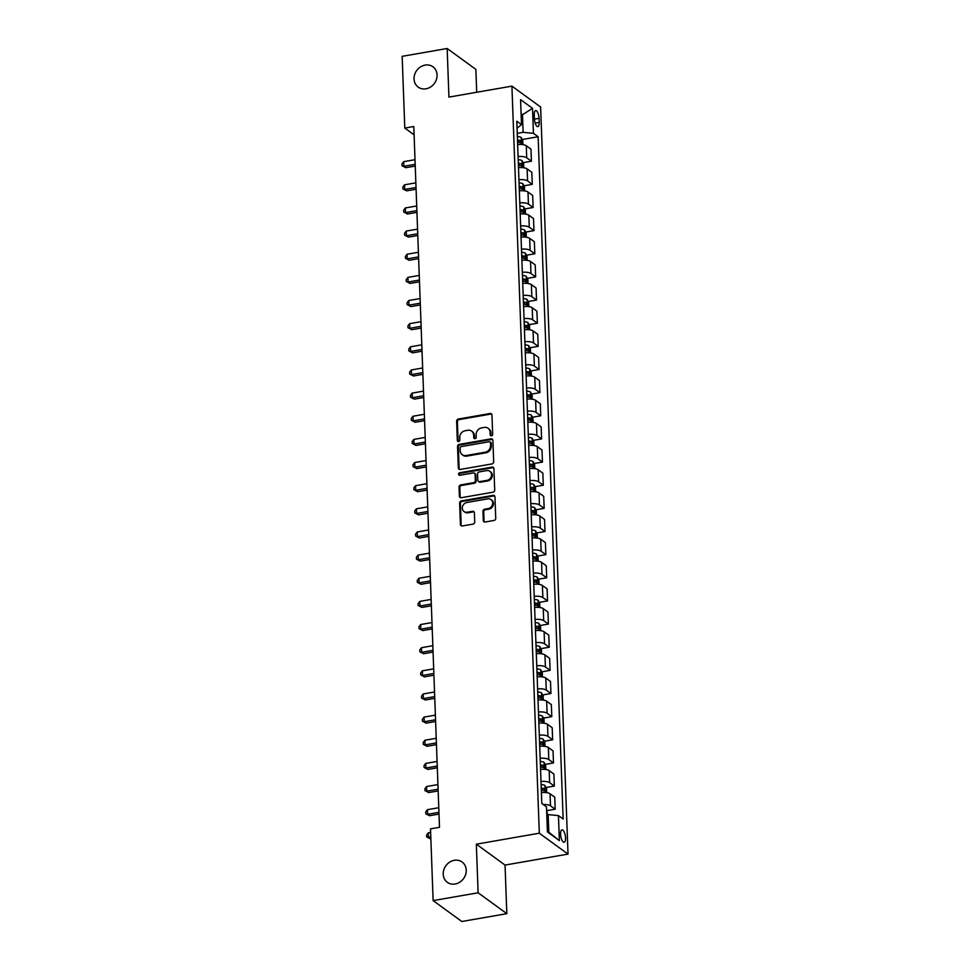 <?xml version="1.0" encoding="UTF-8"?>
<svg xmlns="http://www.w3.org/2000/svg" width="970" height="970" viewBox="0 0 970 970"><rect width="100%" height="100%" fill="white"/><g stroke="black" fill="none" stroke-linecap="round" stroke-linejoin="round"><path stroke-width="1.45" d="M491.463 435.809A1.346 1.176 -54 0 0 492.663 434.317L491.948 415.014A1.928 1.673 -54 0 0 490.117 413.499L458.325 419.04A1.928 1.673 -54 0 0 456.627 421.162L457.331 440.465A1.346 1.176 -54 0 0 458.616 441.532A1.346 1.176 -54 0 0 459.804 440.041L459.707 437.543A6.159 5.371 -54 0 1 465.151 430.741L467.807 430.28A6.159 5.371 -54 0 1 471.638 431.116A6.159 5.371 -54 0 1 473.663 435.106L473.76 437.615A1.346 1.176 -54 0 0 475.045 438.67A1.346 1.176 -54 0 0 476.234 437.179L476.137 434.681A6.159 5.371 -54 0 1 481.581 427.879L484.224 427.418A6.159 5.371 -54 0 1 488.068 428.255A6.159 5.371 -54 0 1 490.092 432.256L490.189 434.754A1.346 1.176 -54 0 0 491.463 435.809M454.287 860.317A12.549 10.949 -54 0 0 443.811 869.787A12.549 10.949 -54 0 0 447.34 882.312A12.549 10.949 -54 0 0 455.148 884.01A12.549 10.949 -54 0 0 465.624 874.54A12.549 10.949 -54 0 0 462.096 862.015A12.549 10.949 -54 0 0 454.287 860.317M425.127 65.099A12.549 10.949 -54 0 0 414.651 74.569A12.549 10.949 -54 0 0 418.179 87.094A12.549 10.949 -54 0 0 425.988 88.803A12.549 10.949 -54 0 0 436.464 79.322A12.549 10.949 -54 0 0 432.947 66.797A12.549 10.949 -54 0 0 425.127 65.099M565.534 837.874A6.281 2.279 80.1 0 0 561.982 829.884A6.281 2.279 80.1 0 0 560.575 834.261A6.281 2.279 80.1 0 0 564.128 842.251A6.281 2.279 80.1 0 0 565.534 837.874M483.29 520.49A1.928 1.673 -54 0 0 485.121 522.005L494.033 520.453A1.928 1.673 -54 0 0 495.743 518.332L494.955 496.882A1.928 1.673 -54 0 0 493.124 495.367L461.32 500.908A1.928 1.673 -54 0 0 459.622 503.03L460.411 524.479A1.928 1.673 -54 0 0 462.241 525.982L473.02 524.115A1.928 1.673 -54 0 0 474.718 521.981L474.378 512.803A1.928 1.673 -54 0 0 472.548 511.299L467.213 512.233A5.153 4.486 -54 0 1 463.999 511.529A5.153 4.486 -54 0 1 462.557 506.388A5.153 4.486 -54 0 1 466.849 502.508L487.777 498.859A5.153 4.486 -54 0 1 490.99 499.562A5.153 4.486 -54 0 1 492.433 504.703A5.153 4.486 -54 0 1 488.14 508.583L484.648 509.189A1.928 1.673 -54 0 0 482.951 511.311L483.29 520.49L484.066 521.06A1.928 1.673 -54 0 0 484.357 521.957M476.331 844.179L478.113 892.776L433.129 900.609L461.829 921.5L506.825 913.667L505.043 865.07L568.02 854.097L539.308 833.206L476.331 844.179L505.043 865.07M476.707 92.271L475.858 69.391L447.158 48.5L448.94 97.097L511.917 86.136L539.308 833.206M447.158 48.5L402.162 56.333L404.793 128.076L414.093 134.842M433.129 900.609L430.498 828.865L439.495 827.301L413.79 126.512L404.793 128.076M491.972 463.927A1.928 1.673 -54 0 0 493.669 461.805L492.881 440.356A1.928 1.673 -54 0 0 491.05 438.852L459.259 444.393A1.928 1.673 -54 0 0 457.549 446.515L458.337 467.952A1.928 1.673 -54 0 0 460.168 469.468L491.972 463.927M493.912 468.619L494.7 490.068A1.928 1.673 -54 0 1 493.002 492.19L461.211 497.731A1.928 1.673 -54 0 1 459.38 496.216L459.04 487.037A1.928 1.673 -54 0 1 460.738 484.915L473.639 482.672A1.928 1.673 -54 0 0 475.336 480.55L475.106 474.451A1.928 1.673 -54 0 0 473.275 472.948L459.853 475.288A1.346 1.176 -54 0 1 459.756 472.742L492.081 467.116A1.928 1.673 -54 0 1 493.912 468.619M534.264 114.836L534.421 118.91A6.075 2.207 80.1 0 0 537.865 126.646A6.075 2.207 80.1 0 0 539.223 122.402L539.077 118.328A6.075 2.207 80.1 0 0 535.634 110.592A6.075 2.207 80.1 0 0 534.264 114.836M568.02 854.097L540.63 107.027L511.917 86.136M517.046 128.21L521.484 124.633L516.792 121.214L541.806 803.487L546.498 806.907L547.419 831.908L559.375 840.602L548.802 832.187L548.147 814.594L546.789 814.836M521.484 124.633L520.575 99.643L532.518 108.337L533.439 133.326L523.133 132.32L517.24 133.351M522.26 139.51L538.132 136.746L533.439 133.326M538.132 136.746L563.146 819.019L558.453 815.6L559.375 840.602M478.113 892.776L506.825 913.667M521.132 114.969L522.49 114.739L521.084 113.708M523.133 132.32L522.49 114.739L532.518 108.337M547.395 831.169L548.802 832.187M523.109 162.657L531.414 161.202L530.978 149.174L526.286 145.755A7.845 2.571 177.9 0 0 517.64 144.53M523.958 185.791L532.263 184.348L531.827 172.308L527.134 168.901A7.845 2.571 177.9 0 0 518.489 167.677M524.806 208.938L533.112 207.495L532.675 195.455L527.983 192.036A7.845 2.571 177.9 0 0 519.338 190.811M525.655 232.085L533.961 230.63L533.524 218.602L528.832 215.182A7.845 2.571 177.9 0 0 520.187 213.958M526.504 255.231L534.809 253.776L534.373 241.748L529.681 238.329A7.845 2.571 177.9 0 0 521.035 237.104M527.341 278.366L535.658 276.923L535.222 264.883L530.529 261.476A7.845 2.571 177.9 0 0 521.884 260.251M528.189 301.512L536.507 300.069L536.07 288.029L531.378 284.61A7.845 2.571 177.9 0 0 522.733 283.385M529.038 324.659L537.356 323.204L536.919 311.176L532.227 307.757A7.845 2.571 177.9 0 0 523.582 306.532M529.887 347.806L538.204 346.351L537.768 334.323L533.076 330.903A7.845 2.571 177.9 0 0 524.43 329.679M530.736 370.94L539.053 369.497L538.617 357.457L533.924 354.05A7.845 2.571 177.9 0 0 525.279 352.825M531.584 394.087L539.902 392.644L539.466 380.604L534.773 377.184A7.845 2.571 177.9 0 0 526.128 375.96M532.433 417.233L540.751 415.778L540.314 403.75L535.622 400.331A7.845 2.571 177.9 0 0 526.977 399.106M533.282 440.38L541.599 438.925L541.163 426.897L536.471 423.478A7.845 2.571 177.9 0 0 527.825 422.253M534.13 463.514L542.448 462.072L542.012 450.031L537.319 446.624A7.845 2.571 177.9 0 0 528.674 445.4M534.979 486.661L543.297 485.218L542.861 473.178L538.168 469.759A7.845 2.571 177.9 0 0 529.523 468.534M535.828 509.808L544.146 508.353L543.709 496.325L539.017 492.905A7.845 2.571 177.9 0 0 530.372 491.681M536.677 532.954L544.995 531.499L544.558 519.471L539.866 516.052A7.845 2.571 177.9 0 0 531.221 514.827M537.525 556.089L545.843 554.646L545.407 542.606L540.714 539.199A7.845 2.571 177.9 0 0 532.069 537.974M538.374 579.236L546.692 577.793L546.255 565.752L541.563 562.333A7.845 2.571 177.9 0 0 532.918 561.109M539.223 602.382L547.541 600.927L547.104 588.899L542.412 585.48A7.845 2.571 177.9 0 0 533.767 584.255M540.072 625.529L548.389 624.074L547.953 612.046L543.261 608.626A7.845 2.571 177.9 0 0 534.615 607.402M540.92 648.663L549.238 647.22L548.802 635.18L544.109 631.773A7.845 2.571 177.9 0 0 535.464 630.548M541.769 671.81L550.087 670.367L549.65 658.327L544.958 654.908A7.845 2.571 177.9 0 0 536.313 653.683M542.618 694.956L550.936 693.501L550.499 681.473L545.807 678.054A7.845 2.571 177.9 0 0 537.162 676.83M543.467 718.103L551.784 716.648L551.348 704.62L546.656 701.201A7.845 2.571 177.9 0 0 538.01 699.976M544.315 741.238L552.633 739.795L552.197 727.755L547.504 724.347A7.845 2.571 177.9 0 0 538.859 723.123M545.164 764.384L553.482 762.941L553.045 750.901L548.353 747.482A7.845 2.571 177.9 0 0 539.708 746.257M546.013 787.531L554.331 786.076L553.894 774.048L549.202 770.629A7.845 2.571 177.9 0 0 540.557 769.404M546.862 810.678L555.179 809.222L554.743 797.194L550.051 793.775A7.845 2.571 177.9 0 0 541.405 792.551M531.414 161.202L526.722 157.783A7.845 2.571 177.9 0 0 518.089 156.558M532.263 184.348L527.571 180.929A7.845 2.571 177.9 0 0 518.938 179.705M533.112 207.495L528.42 204.076A7.845 2.571 177.9 0 0 519.787 202.851M533.961 230.63L529.268 227.222A7.845 2.571 177.9 0 0 520.635 225.998M534.809 253.776L530.117 250.357A7.845 2.571 177.9 0 0 521.484 249.132M535.658 276.923L530.966 273.504A7.845 2.571 177.9 0 0 522.333 272.279M536.507 300.069L531.815 296.65A7.845 2.571 177.9 0 0 523.182 295.426M537.356 323.204L532.663 319.797A7.845 2.571 177.9 0 0 524.03 318.572M538.204 346.351L533.512 342.931A7.845 2.571 177.9 0 0 524.879 341.707M539.053 369.497L534.361 366.078A7.845 2.571 177.9 0 0 525.728 364.853M539.902 392.644L535.21 389.225A7.845 2.571 177.9 0 0 526.577 388M540.751 415.778L536.058 412.371A7.845 2.571 177.9 0 0 527.425 411.147M541.599 438.925L536.907 435.506A7.845 2.571 177.9 0 0 528.274 434.281M542.448 462.072L537.756 458.652A7.845 2.571 177.9 0 0 529.123 457.428M543.297 485.218L538.605 481.799A7.845 2.571 177.9 0 0 529.972 480.574M544.146 508.353L539.453 504.946A7.845 2.571 177.9 0 0 530.82 503.721M544.995 531.499L540.302 528.08A7.845 2.571 177.9 0 0 531.669 526.855M545.843 554.646L541.151 551.227A7.845 2.571 177.9 0 0 532.518 550.002M546.692 577.793L542 574.373A7.845 2.571 177.9 0 0 533.367 573.149M547.541 600.927L542.848 597.52A7.845 2.571 177.9 0 0 534.215 596.295M548.389 624.074L543.697 620.654A7.845 2.571 177.9 0 0 535.064 619.43M549.238 647.22L544.546 643.801A7.845 2.571 177.9 0 0 535.913 642.577M550.087 670.367L545.395 666.948A7.845 2.571 177.9 0 0 536.762 665.723M550.936 693.501L546.243 690.094A7.845 2.571 177.9 0 0 537.61 688.87M551.784 716.648L547.092 713.229A7.845 2.571 177.9 0 0 538.459 712.004M552.633 739.795L547.941 736.375A7.845 2.571 177.9 0 0 539.308 735.151M553.482 762.941L548.79 759.522A7.845 2.571 177.9 0 0 540.157 758.297M554.331 786.076L549.638 782.669A7.845 2.571 177.9 0 0 541.005 781.444M555.179 809.222L550.487 805.803A7.845 2.571 177.9 0 0 543.188 804.494M548.147 814.594L558.453 815.6M491.087 435.809A1.346 1.176 -54 0 1 490.965 435.312L490.868 432.814A6.159 5.371 -54 0 0 488.844 428.825L488.068 428.255M471.638 431.116L472.414 431.674A6.159 5.371 -54 0 1 474.439 435.675L474.536 438.173A1.346 1.176 -54 0 0 474.657 438.67M491.657 414.105A1.928 1.673 -54 0 0 490.893 414.069L459.101 419.598A1.928 1.673 -54 0 0 457.403 421.72L458.107 441.035A1.346 1.176 -54 0 0 458.228 441.532M492.59 439.458A1.928 1.673 -54 0 0 491.826 439.422L460.035 444.951A1.928 1.673 -54 0 0 458.325 447.073L459.113 468.522A1.928 1.673 -54 0 0 459.404 469.419M490.48 442.793A1.346 1.176 -54 0 0 489.195 441.738L461.283 446.588A1.346 1.176 -54 0 0 460.095 448.079L460.192 450.711A6.159 5.371 -54 0 0 462.229 454.712A6.159 5.371 -54 0 0 466.061 455.548L485.133 452.226A6.159 5.371 -54 0 0 490.577 445.424L490.48 442.793L491.257 443.351A1.346 1.176 -54 0 0 490.808 442.478L490.032 441.92M462.229 454.712L463.005 455.282A6.159 5.371 -54 0 0 466.837 456.106L466.061 455.548M491.257 443.351L491.353 445.994A6.159 5.371 -54 0 1 485.909 452.796L466.837 456.106M474.475 473.202L475.251 473.772A1.928 1.673 -54 0 1 475.882 475.021L476.112 481.108A1.928 1.673 -54 0 1 474.415 483.23L461.514 485.485A1.928 1.673 -54 0 0 459.816 487.607L460.156 496.786A1.928 1.673 -54 0 0 460.447 497.683M493.621 467.722A1.928 1.673 -54 0 0 492.857 467.673L460.532 473.299A1.346 1.176 -54 0 0 459.465 475.288M487.013 480.344A5.153 4.486 -54 0 0 491.305 476.452A5.153 4.486 -54 0 0 489.862 471.311A5.153 4.486 -54 0 0 486.661 470.62L479.277 471.905A1.928 1.673 -54 0 0 477.579 474.027L477.81 480.114A1.928 1.673 -54 0 0 479.641 481.629L487.013 480.344L487.789 480.902A5.153 4.486 -54 0 0 492.081 477.022A5.153 4.486 -54 0 0 490.638 471.881L489.862 471.311M478.44 481.362L479.216 481.932A1.928 1.673 -54 0 0 480.417 482.187L479.641 481.629M487.789 480.902L480.417 482.187M490.99 499.562L491.766 500.12A5.153 4.486 -54 0 1 493.209 505.261A5.153 4.486 -54 0 1 488.916 509.153L485.424 509.759A1.928 1.673 -54 0 0 483.727 511.881L484.066 521.06M463.999 511.529L464.775 512.099A5.153 4.486 -54 0 0 467.989 512.79L467.213 512.233M474.087 511.905A1.928 1.673 -54 0 0 473.324 511.869L467.989 512.79M494.664 495.985A1.928 1.673 -54 0 0 493.9 495.937L462.096 501.466A1.928 1.673 -54 0 0 460.398 503.6L461.186 525.037A1.928 1.673 -54 0 0 461.478 525.946M522.915 144.639L522.757 140.432L521.132 137.449A5.202 1.697 177.9 0 0 517.349 136.6M415.014 159.686L403.69 161.663L403.859 166.294L405.799 167.701L415.245 166.064M517.568 142.347A5.202 1.697 -2.1 0 1 520.538 142.808L520.466 140.589A5.202 1.697 177.9 0 0 517.483 140.129M517.519 140.989A2.643 0.861 -2.1 0 1 517.871 141.038L520.466 140.589M405.799 167.701L402.041 165.737L403.859 166.294L415.184 164.318M402.041 165.737L401.98 163.881L403.69 161.663M523.764 167.786L523.606 163.578L521.981 160.596A5.202 1.697 177.9 0 0 518.198 159.747M415.863 182.833L404.538 184.809L404.708 189.441L406.648 190.847L416.094 189.198M518.416 165.494A5.202 1.697 -2.1 0 1 521.387 165.955L521.314 163.724A5.202 1.697 177.9 0 0 518.332 163.263M518.368 164.136A2.643 0.861 -2.1 0 1 518.72 164.185L521.314 163.724M406.648 190.847L402.889 188.883L404.708 189.441L416.033 187.465M402.889 188.883L402.829 187.028L404.538 184.809M524.612 190.92L524.455 186.725L522.83 183.742A5.202 1.697 177.9 0 0 519.047 182.893M416.712 205.979L405.387 207.956L405.557 212.575L407.497 213.994L416.942 212.345M519.265 188.629A5.202 1.697 -2.1 0 1 522.236 189.089L522.163 186.87A5.202 1.697 177.9 0 0 519.18 186.41M519.217 187.283A2.643 0.861 -2.1 0 1 519.568 187.319L522.163 186.87M407.497 213.994L403.738 212.018L405.557 212.575L416.882 210.611M403.738 212.018L403.678 210.175L405.387 207.956M525.461 214.067L525.303 209.859L523.679 206.877A5.202 1.697 177.9 0 0 519.896 206.04M417.561 229.126L406.236 231.09L406.406 235.722L408.346 237.129L417.791 235.492M520.114 211.775A5.202 1.697 -2.1 0 1 523.085 212.236L523.012 210.017A5.202 1.697 177.9 0 0 520.029 209.556M520.065 210.417A2.643 0.861 -2.1 0 1 520.417 210.466L523.012 210.017M408.346 237.129L404.587 235.164L406.406 235.722L417.73 233.746M404.587 235.164L404.526 233.309L406.236 231.09M526.31 237.213L526.152 233.006L524.528 230.023A5.202 1.697 177.9 0 0 520.745 229.175M418.409 252.261L407.085 254.237L407.254 258.869L409.195 260.275L418.64 258.638M520.963 234.922A5.202 1.697 -2.1 0 1 523.933 235.383L523.861 233.164A5.202 1.697 177.9 0 0 520.878 232.703M520.914 233.564A2.643 0.861 -2.1 0 1 521.266 233.612L523.861 233.164M409.195 260.275L405.436 258.311L407.254 258.869L418.579 256.892M405.436 258.311L405.375 256.456L407.085 254.237M527.159 260.36L527.001 256.153L525.376 253.17A5.202 1.697 177.9 0 0 521.593 252.321M419.258 275.407L407.933 277.384L408.103 282.015L410.043 283.422L419.489 281.773M521.812 258.056A5.202 1.697 -2.1 0 1 524.782 258.529L524.709 256.298A5.202 1.697 177.9 0 0 521.727 255.837M521.763 256.71A2.643 0.861 -2.1 0 1 522.115 256.759L524.709 256.298M410.043 283.422L406.284 281.458L408.103 282.015L419.428 280.039M406.284 281.458L406.224 279.602L407.933 277.384M528.007 283.495L527.85 279.299L526.225 276.317A5.202 1.697 177.9 0 0 522.442 275.468M420.107 298.554L408.782 300.53L408.952 305.15L410.892 306.568L420.337 304.919M522.66 281.203A5.202 1.697 -2.1 0 1 525.631 281.664L525.558 279.445A5.202 1.697 177.9 0 0 522.575 278.984M522.612 279.857A2.643 0.861 -2.1 0 1 522.963 279.893L525.558 279.445M410.892 306.568L407.133 304.592L408.952 305.15L420.277 303.186M407.133 304.592L407.073 302.749L408.782 300.53M528.856 306.641L528.698 302.434L527.074 299.451A5.202 1.697 177.9 0 0 523.291 298.614M420.956 321.7L409.631 323.665L409.801 328.296L411.741 329.703L421.186 328.066M523.509 304.35A5.202 1.697 -2.1 0 1 526.48 304.81L526.407 302.591A5.202 1.697 177.9 0 0 523.424 302.131M523.461 302.992A2.643 0.861 -2.1 0 1 523.812 303.04L526.407 302.591M411.741 329.703L407.982 327.739L409.801 328.296L421.125 326.32M407.982 327.739L407.921 325.884L409.631 323.665M529.705 329.788L529.547 325.58L527.922 322.598A5.202 1.697 177.9 0 0 524.139 321.749M421.804 344.835L410.48 346.811L410.649 351.443L412.589 352.85L422.035 351.213M524.358 327.496A5.202 1.697 -2.1 0 1 527.328 327.957L527.256 325.738A5.202 1.697 177.9 0 0 524.273 325.277M524.309 326.138A2.643 0.861 -2.1 0 1 524.661 326.187L527.256 325.738M412.589 352.85L408.831 350.885L410.649 351.443L421.974 349.467M408.831 350.885L408.77 349.03L410.48 346.811M530.554 352.934L530.396 348.727L528.771 345.744A5.202 1.697 177.9 0 0 524.988 344.896M422.653 367.982L411.328 369.958L411.498 374.59L413.438 375.996L422.884 374.347M525.207 350.631A5.202 1.697 -2.1 0 1 528.177 351.104L528.104 348.873A5.202 1.697 177.9 0 0 525.122 348.412M525.158 349.285A2.643 0.861 -2.1 0 1 525.51 349.333L528.104 348.873M413.438 375.996L409.679 374.032L411.498 374.59L422.823 372.613M409.679 374.032L409.619 372.177L411.328 369.958M531.402 376.069L531.245 371.874L529.62 368.891A5.202 1.697 177.9 0 0 525.837 368.042M423.502 391.128L412.177 393.105L412.347 397.724L414.287 399.143L423.732 397.494M526.055 373.777A5.202 1.697 -2.1 0 1 529.026 374.238L528.953 372.019A5.202 1.697 177.9 0 0 525.97 371.558M526.007 372.432A2.643 0.861 -2.1 0 1 526.358 372.468L528.953 372.019M414.287 399.143L410.528 397.166L412.347 397.724L423.672 395.76M410.528 397.166L410.468 395.324L412.177 393.105M532.251 399.216L532.093 395.008L530.469 392.025A5.202 1.697 177.9 0 0 526.686 391.189M424.351 414.275L413.026 416.239L413.196 420.871L415.136 422.277L424.581 420.64M526.904 396.924A5.202 1.697 -2.1 0 1 529.875 397.385L529.802 395.166A5.202 1.697 177.9 0 0 526.819 394.705M526.855 395.566A2.643 0.861 -2.1 0 1 527.207 395.614L529.802 395.166M415.136 422.277L411.377 420.313L413.196 420.871L424.52 418.894M411.377 420.313L411.316 418.458L413.026 416.239M533.1 422.362L532.942 418.155L531.317 415.172A5.202 1.697 177.9 0 0 527.534 414.323M425.2 437.409L413.875 439.386L414.044 444.017L415.984 445.424L425.43 443.787M527.753 420.071A5.202 1.697 -2.1 0 1 530.723 420.531L530.651 418.312A5.202 1.697 177.9 0 0 527.668 417.852M527.704 418.713A2.643 0.861 -2.1 0 1 528.056 418.761L530.651 418.312M415.984 445.424L412.226 443.46L414.044 444.017L425.369 442.041M412.226 443.46L412.165 441.605L413.875 439.386M533.949 445.509L533.791 441.301L532.166 438.319A5.202 1.697 177.9 0 0 528.383 437.47M426.048 460.556L414.724 462.532L414.893 467.164L416.821 468.571L426.279 466.922M528.601 443.205A5.202 1.697 -2.1 0 1 531.572 443.678L531.499 441.447A5.202 1.697 177.9 0 0 528.517 440.986M528.553 441.859A2.643 0.861 -2.1 0 1 528.905 441.908L531.499 441.447M416.821 468.571L413.075 466.606L414.893 467.164L426.218 465.188M413.075 466.606L413.014 464.751L414.724 462.532M534.797 468.643L534.64 464.448L533.015 461.465A5.202 1.697 177.9 0 0 529.232 460.617M426.885 483.703L415.56 485.679L415.73 490.299L417.67 491.717L427.127 490.068M529.45 466.352A5.202 1.697 -2.1 0 1 532.421 466.812L532.348 464.594A5.202 1.697 177.9 0 0 529.365 464.133M529.402 465.006A2.643 0.861 -2.1 0 1 529.753 465.042L532.348 464.594M417.67 491.717L413.923 489.741L415.73 490.299L427.055 488.334M413.923 489.741L413.863 487.898L415.56 485.679M535.646 491.79L535.488 487.583L533.864 484.6A5.202 1.697 177.9 0 0 530.081 483.763M427.734 506.849L416.409 508.813L416.579 513.445L418.519 514.852L427.976 513.215M530.299 489.498A5.202 1.697 -2.1 0 1 533.27 489.959L533.185 487.74A5.202 1.697 177.9 0 0 530.214 487.279M530.25 488.14A2.643 0.861 -2.1 0 1 530.602 488.189L533.185 487.74M418.519 514.852L414.772 512.887L416.579 513.445L427.903 511.469M414.772 512.887L414.711 511.032L416.409 508.813M536.495 514.937L536.337 510.729L534.712 507.746A5.202 1.697 177.9 0 0 530.929 506.898M428.582 529.984L417.258 531.96L417.427 536.592L419.367 537.998L428.825 536.361M531.148 512.645A5.202 1.697 -2.1 0 1 534.118 513.106L534.034 510.887A5.202 1.697 177.9 0 0 531.063 510.426M531.099 511.287A2.643 0.861 -2.1 0 1 531.451 511.335L534.034 510.887M419.367 537.998L415.621 536.034L417.427 536.592L428.752 534.615M415.621 536.034L415.56 534.179L417.258 531.96M537.332 538.083L537.186 533.876L535.561 530.893A5.202 1.697 177.9 0 0 531.778 530.044M429.431 553.13L418.106 555.107L418.276 559.738L420.216 561.145L429.674 559.496M531.996 535.779A5.202 1.697 -2.1 0 1 534.967 536.252L534.882 534.021A5.202 1.697 177.9 0 0 531.912 533.561M531.948 534.434A2.643 0.861 -2.1 0 1 532.3 534.482L534.882 534.021M420.216 561.145L416.469 559.181L418.276 559.738L429.601 557.762M416.469 559.181L416.409 557.326L418.106 555.107M538.18 561.218L538.035 557.022L536.41 554.04A5.202 1.697 177.9 0 0 532.627 553.191M430.28 576.277L418.955 578.253L419.125 582.873L421.065 584.292L430.522 582.643M532.845 558.926A5.202 1.697 -2.1 0 1 535.816 559.387L535.731 557.168A5.202 1.697 177.9 0 0 532.76 556.707M532.797 557.58A2.643 0.861 -2.1 0 1 533.148 557.617L535.731 557.168M421.065 584.292L417.318 582.315L419.125 582.873L430.45 580.909M417.318 582.315L417.258 580.472L418.955 578.253M539.029 584.364L538.883 580.157L537.259 577.174A5.202 1.697 177.9 0 0 533.476 576.338M431.129 599.424L419.804 601.388L419.974 606.02L421.914 607.426L431.371 605.789M533.694 582.073A5.202 1.697 -2.1 0 1 536.665 582.534L536.58 580.315A5.202 1.697 177.9 0 0 533.609 579.854M533.645 580.715A2.643 0.861 -2.1 0 1 533.997 580.763L536.58 580.315M421.914 607.426L418.167 605.462L419.974 606.02L431.298 604.043M418.167 605.462L418.106 603.607L419.804 601.388M539.878 607.511L539.732 603.304L538.107 600.321A5.202 1.697 177.9 0 0 534.324 599.472M431.977 622.558L420.653 624.534L420.822 629.166L422.762 630.573L432.22 628.936M534.543 605.219A5.202 1.697 -2.1 0 1 537.513 605.68L537.428 603.461A5.202 1.697 177.9 0 0 534.458 603M534.494 603.861A2.643 0.861 -2.1 0 1 534.846 603.91L537.428 603.461M422.762 630.573L419.016 628.609L420.822 629.166L432.147 627.19M419.016 628.609L418.955 626.753L420.653 624.534M540.726 630.658L540.581 626.45L538.956 623.467A5.202 1.697 177.9 0 0 535.173 622.619M432.826 645.705L421.501 647.681L421.671 652.313L423.611 653.719L433.069 652.07M535.391 628.354A5.202 1.697 -2.1 0 1 538.362 628.827L538.277 626.596A5.202 1.697 177.9 0 0 535.307 626.135M535.343 627.008A2.643 0.861 -2.1 0 1 535.695 627.056L538.277 626.596M423.611 653.719L419.864 651.755L421.671 652.313L432.996 650.337M419.864 651.755L419.804 649.9L421.501 647.681M541.575 653.792L541.43 649.597L539.805 646.614A5.202 1.697 177.9 0 0 536.022 645.765M433.675 668.851L422.35 670.828L422.52 675.447L424.46 676.866L433.917 675.217M536.24 651.5A5.202 1.697 -2.1 0 1 539.211 651.961L539.126 649.742A5.202 1.697 177.9 0 0 536.155 649.282M536.192 650.155A2.643 0.861 -2.1 0 1 536.543 650.191L539.126 649.742M424.46 676.866L420.713 674.89L422.52 675.447L433.845 673.483M420.713 674.89L420.653 673.047L422.35 670.828M542.424 676.939L542.279 672.731L540.654 669.749A5.202 1.697 177.9 0 0 536.871 668.912M434.524 691.998L423.199 693.962L423.369 698.594L425.309 700L434.766 698.364M537.089 674.647A5.202 1.697 -2.1 0 1 540.06 675.108L539.975 672.889A5.202 1.697 177.9 0 0 537.004 672.428M537.04 673.289A2.643 0.861 -2.1 0 1 537.392 673.338L539.975 672.889M425.309 700L421.562 698.036L423.369 698.594L434.693 696.618M421.562 698.036L421.501 696.181L423.199 693.962M543.273 700.085L543.127 695.878L541.502 692.895A5.202 1.697 177.9 0 0 537.72 692.046M435.372 715.132L424.048 717.109L424.217 721.741L426.157 723.147L435.615 721.51M537.938 697.794A5.202 1.697 -2.1 0 1 540.908 698.254L540.823 696.036A5.202 1.697 177.9 0 0 537.853 695.575M537.889 696.436A2.643 0.861 -2.1 0 1 538.241 696.484L540.823 696.036M426.157 723.147L422.411 721.183L424.217 721.741L435.542 719.764M422.411 721.183L422.35 719.328L424.048 717.109M544.121 723.232L543.976 719.025L542.351 716.042A5.202 1.697 177.9 0 0 538.568 715.193M436.221 738.279L424.896 740.255L425.066 744.887L427.006 746.294L436.464 744.645M538.786 720.928A5.202 1.697 -2.1 0 1 541.757 721.401L541.672 719.17A5.202 1.697 177.9 0 0 538.702 718.709M538.738 719.582A2.643 0.861 -2.1 0 1 539.09 719.631L541.672 719.17M427.006 746.294L423.259 744.329L425.066 744.887L436.391 742.911M423.259 744.329L423.199 742.474L424.896 740.255M544.97 746.366L544.825 742.171L543.2 739.188A5.202 1.697 177.9 0 0 539.417 738.34M437.07 761.426L425.745 763.402L425.915 768.022L427.855 769.44L437.312 767.791M539.635 744.075A5.202 1.697 -2.1 0 1 542.606 744.536L542.521 742.317A5.202 1.697 177.9 0 0 539.55 741.856M539.575 742.729A2.643 0.861 -2.1 0 1 539.938 742.765L542.521 742.317M427.855 769.44L424.108 767.464L425.915 768.022L437.24 766.057M424.108 767.464L424.048 765.621L425.745 763.402M545.819 769.513L545.673 765.306L544.049 762.323A5.202 1.697 177.9 0 0 540.266 761.486M437.919 784.572L426.594 786.537L426.764 791.168L428.704 792.575L438.161 790.938M540.484 767.221A5.202 1.697 -2.1 0 1 543.455 767.682L543.37 765.463A5.202 1.697 177.9 0 0 540.399 765.003M540.423 765.863A2.643 0.861 -2.1 0 1 540.787 765.912L543.37 765.463M428.704 792.575L424.957 790.611L426.764 791.168L438.088 789.192M424.957 790.611L424.896 788.755L426.594 786.537M546.668 792.66L546.522 788.452L544.897 785.47A5.202 1.697 177.9 0 0 541.114 784.621M438.767 807.707L427.443 809.683L427.612 814.315L429.552 815.721L439.01 814.085M541.333 790.368A5.202 1.697 -2.1 0 1 544.303 790.829L544.218 788.61A5.202 1.697 177.9 0 0 541.248 788.149M541.272 789.01A2.643 0.861 -2.1 0 1 541.636 789.059L544.218 788.61M429.552 815.721L425.806 813.757L427.612 814.315L438.937 812.339M425.806 813.757L425.745 811.902L427.443 809.683M547.48 814.715L546.619 810.229M430.619 832.418L428.291 832.83L428.461 837.462L430.862 838.783M430.401 838.868L426.654 836.904L430.789 837.049M426.654 836.904L426.594 835.049L428.291 832.83M526.722 157.783L526.286 145.755M527.571 180.929L527.134 168.901M528.42 204.076L527.983 192.036M529.268 227.222L528.832 215.182M530.117 250.357L529.681 238.329M530.966 273.504L530.529 261.476M531.815 296.65L531.378 284.61M532.663 319.797L532.227 307.757M533.512 342.931L533.076 330.903M534.361 366.078L533.924 354.05M535.21 389.225L534.773 377.184M536.058 412.371L535.622 400.331M536.907 435.506L536.471 423.478M537.756 458.652L537.319 446.624M538.605 481.799L538.168 469.759M539.453 504.946L539.017 492.905M540.302 528.08L539.866 516.052M541.151 551.227L540.714 539.199M542 574.373L541.563 562.333M542.848 597.52L542.412 585.48M543.697 620.654L543.261 608.626M544.546 643.801L544.109 631.773M545.395 666.948L544.958 654.908M546.243 690.094L545.807 678.054M547.092 713.229L546.656 701.201M547.941 736.375L547.504 724.347M548.79 759.522L548.353 747.482M549.638 782.669L549.202 770.629M550.487 805.803L550.051 793.775M534.421 119.14L539.077 118.328M535.149 123.117L539.223 122.402M490.868 432.814L490.092 432.256M474.536 438.173L473.76 437.615M474.439 435.675L473.663 435.106M458.107 441.035L457.331 440.465M457.403 421.72L456.627 421.162M459.101 419.598L458.325 419.04M490.893 414.069L490.117 413.499M490.965 435.312L490.189 434.754M459.113 468.522L458.337 467.952M458.325 447.073L457.549 446.515M460.035 444.951L459.259 444.393M491.826 439.422L491.05 438.852M485.909 452.796L485.133 452.226M491.353 445.994L490.577 445.424M460.156 496.786L459.38 496.216M459.816 487.607L459.04 487.037M461.514 485.485L460.738 484.915M474.415 483.23L473.639 482.672M476.112 481.108L475.336 480.55M475.882 475.021L475.106 474.451M460.532 473.299L459.756 472.742M492.857 467.673L492.081 467.116M483.727 511.881L482.951 511.311M485.424 509.759L484.648 509.189M488.916 509.153L488.14 508.583M473.324 511.869L472.548 511.299M461.186 525.037L460.411 524.479M460.398 503.6L459.622 503.03M462.096 501.466L461.32 500.908M493.9 495.937L493.124 495.367M521.436 144.481L521.181 137.522M522.284 167.616L522.03 160.668M523.133 190.763L522.878 183.815M523.982 213.909L523.727 206.962M524.831 237.056L524.576 230.096M525.679 260.19L525.425 253.243M526.528 283.337L526.274 276.389M527.377 306.484L527.122 299.536M528.226 329.63L527.971 322.671M529.074 352.765L528.82 345.817M529.923 375.911L529.668 368.964M530.772 399.058L530.517 392.11M531.621 422.205L531.366 415.245M532.469 445.339L532.215 438.391M533.318 468.486L533.063 461.538M534.167 491.632L533.912 484.685M535.016 514.779L534.761 507.819M535.864 537.913L535.61 530.966M536.713 561.06L536.458 554.112M537.562 584.207L537.307 577.259M538.411 607.353L538.156 600.394M539.259 630.488L538.993 623.54M540.108 653.635L539.841 646.687M540.945 676.781L540.69 669.834M541.793 699.928L541.539 692.968M542.642 723.062L542.388 716.115M543.491 746.209L543.236 739.261M544.34 769.355L544.085 762.408M545.188 792.502L544.934 785.542"/></g></svg>
